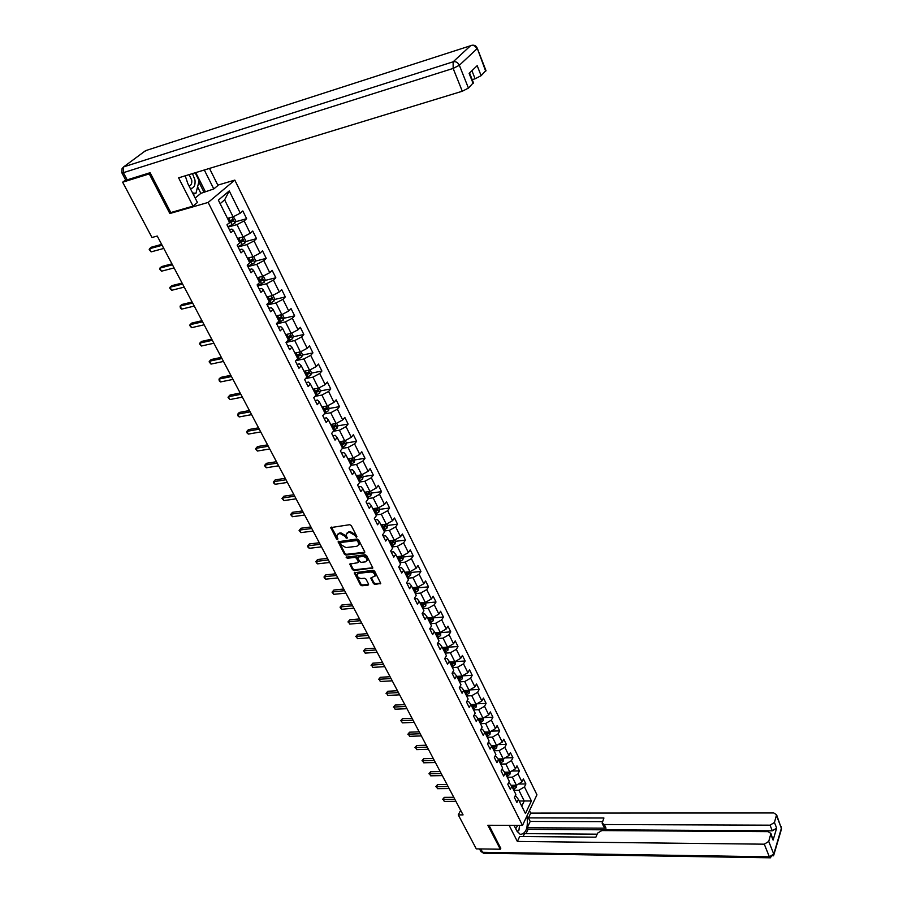 <?xml version="1.0" encoding="UTF-8"?>
<svg xmlns="http://www.w3.org/2000/svg" width="903" height="903" viewBox="0 0 903 903"><rect width="100%" height="100%" fill="white"/><g stroke="black" fill="none" stroke-linecap="round" stroke-linejoin="round"><path stroke-width="1.35" d="M356.527 537.296L356.877 536.495L351.29 525.591L349.732 524.688L330.769 527.6L336.503 538.989L337.587 539.61L336.808 535.547L338.749 533.775L340.273 533.583L345.206 536.438L347.012 538.459L346.255 534.395L348.219 532.589L349.754 532.398L354.721 535.265L356.527 537.296M373.458 583.575L374.982 584.455L380.739 583.383L374.643 571.17L373.12 570.29L354.281 572.784L360.421 584.896L361.922 585.765L368.052 585.155L368.559 584.072L365.997 579.116L364.473 578.236L361.426 578.552C358.807 578.315 357.351 577.04 357.057 574.748L358.694 573.292L370.693 572.017C373.323 572.242 374.779 573.518 375.084 575.821L370.783 578.067L373.458 583.575L373.989 582.796L375.513 583.677L380.637 583.157L380.118 583.936M487.857 825.263L500.307 849.215L476.299 848.876L458.272 814.89L463.07 814.89L157.235 236.033L151.986 237.5L122.65 182.203L149.266 173.918L169.854 213.526L208.153 202.441L522.487 825.41L487.857 825.263M364.236 552.975L364.744 551.846L358.615 539.881L357.069 538.989L338.14 541.766L344.427 554.194L345.951 555.074L364.236 552.975L364.778 552.207L346.504 554.318L345.951 555.074M366.674 555.627L372.849 567.987L353.987 570.515L352.475 569.635L349.754 564.082L357.723 562.727L358.22 561.61L356.493 558.268L354.969 557.388L347.283 558.257L346.131 557.241L365.139 554.735L366.674 555.627M208.153 202.441L234.814 180.103L536.946 794.787L522.487 825.41M518.401 784.03L525.885 783.928L523.413 778.928L521.968 781.908L517.983 773.86L519.439 770.891L516.945 765.834L515.478 768.792L511.437 760.653L512.927 757.696L510.398 752.583L508.908 755.529L504.822 747.3L506.335 744.354L503.772 739.185L502.26 742.119L498.14 733.789L499.664 730.854L497.079 725.628L495.544 728.552L491.367 720.12L492.925 717.208L490.306 711.914L488.749 714.826L484.527 706.304L486.096 703.392L483.455 698.042L481.863 700.942L477.597 692.319L479.2 689.418L476.524 684L474.91 686.89L470.587 678.164L472.213 675.286L469.504 669.8L467.867 672.679L463.499 663.84L465.147 660.985L462.404 655.431L460.744 658.287L456.32 649.359L457.99 646.503L455.225 640.893L453.532 643.737L449.051 634.685L450.755 631.852L447.944 626.174L446.24 628.996L441.702 619.842L443.429 617.031L440.596 611.275L438.847 614.085L434.264 604.818L436.014 602.019L433.147 596.206L431.374 598.994L426.735 589.614L428.519 586.837L425.606 580.945L423.812 583.722L419.105 574.218L420.922 571.452L417.976 565.492L416.148 568.247L411.384 558.641L413.224 555.887L410.244 549.848L408.393 552.591L403.573 542.861L405.447 540.129L402.422 534.012L400.537 536.732L395.661 526.878L397.557 524.169L394.498 517.983L392.591 520.681L387.647 510.703L389.577 508.017L386.484 501.741L384.543 504.427L379.531 494.313L381.495 491.65L378.357 485.306L376.382 487.959L371.314 477.721L373.311 475.08L370.128 468.646L368.119 471.287L362.983 460.914L365.015 458.295L361.798 451.782L359.755 454.39L354.552 443.892L356.617 441.296L353.355 434.693L351.29 437.289L346.018 426.645L348.106 424.071L344.811 417.389L342.7 419.951L337.361 409.172L339.483 406.621L336.142 399.848L333.997 402.388L328.59 391.462L330.758 388.945L327.36 382.082L325.193 384.599L319.707 373.526L321.908 371.031L318.466 364.078L316.253 366.562L310.7 355.342L312.935 352.881L309.458 345.838L307.201 348.287L301.579 336.921L303.848 334.482L300.327 327.337L298.035 329.764L292.324 318.24L294.638 315.836L291.059 308.6L288.734 310.993L282.955 299.311L285.303 296.94L281.68 289.603L279.309 291.962L273.44 280.122L275.833 277.785L272.164 270.347L269.76 272.672L263.811 260.662L266.238 258.36L262.513 250.82L260.064 253.111L254.036 240.943L256.508 238.663L252.738 231.021L250.244 233.279L244.126 220.93L246.643 218.695L242.817 210.941L240.277 213.164L229.26 190.917L218.357 200.127L229.576 222.544L226.969 224.824L230.908 232.669L233.493 230.378L231.913 229.08L229.441 229.757M525.885 783.928L524.44 786.908L531.404 800.961L525.444 813.535L518.39 799.437L516.911 802.474L514.394 797.451L515.873 794.414L511.832 786.332L510.33 789.369L507.791 784.289L509.292 781.264L505.195 773.092L503.682 776.106L501.097 770.97L502.621 767.956L498.49 759.683L496.943 762.696L494.336 757.493L495.882 754.49L491.706 746.126L490.137 749.129L487.496 743.869L489.065 740.878L484.832 732.412L483.252 735.403L480.577 730.075L482.168 727.096L477.89 718.54L476.276 721.508L473.567 716.124L475.192 713.156L470.858 704.498L469.221 707.455L466.49 702.003L468.126 699.046L463.747 690.287L462.076 693.233L459.311 687.714L460.981 684.779L456.546 675.907L454.852 678.842L452.053 673.254L453.757 670.331L449.254 661.357L447.549 664.269L444.705 658.626L447.008 658.445L449.254 661.357M233.493 230.378L239.724 242.817L237.162 245.131L241.045 252.863L243.584 250.526L249.725 262.796L247.208 265.155L251.034 272.774L253.54 270.403L259.59 282.492L257.118 284.885L260.888 292.403L263.349 289.998L269.32 301.929L266.882 304.356L270.607 311.772L273.022 309.334L278.914 321.096L276.521 323.545L280.19 330.859L282.571 328.387L288.373 339.991L286.025 342.485L289.649 349.698L291.974 347.192L297.708 358.638L295.394 361.155L298.972 368.266L301.263 365.738L306.918 377.036L304.65 379.576L308.171 386.597L310.429 384.046L316.005 395.175L313.77 397.76L317.246 404.679L319.47 402.095L324.967 413.089L322.766 415.685L326.197 422.525L328.387 419.906L333.817 430.754L331.649 433.384L335.036 440.133L337.18 437.492L342.542 448.193L340.42 450.845L343.761 457.505L345.872 454.841L351.165 465.406L349.066 468.081L352.362 474.651L354.439 471.964L359.665 482.394L357.611 485.092L360.861 491.582L362.904 488.873L368.063 499.167L366.042 501.887L369.248 508.287L371.257 505.556L376.348 515.715L374.361 518.469L377.533 524.778L379.508 522.036L384.531 532.059L382.579 534.836L385.705 541.066L387.647 538.301L392.613 548.2L390.683 550.988L393.776 557.151L395.695 554.352L400.593 564.138L398.697 566.949L401.745 573.033L403.63 570.211L408.472 579.873L406.598 582.706L409.612 588.711L411.475 585.878L416.249 595.416L414.409 598.26L417.389 604.197L419.218 601.342L423.936 610.767L422.13 613.634L425.065 619.492L426.871 616.625L431.521 625.937L429.749 628.815L432.65 634.606L434.422 631.716L439.027 640.916L437.278 643.805L440.145 649.528L441.883 646.627L446.432 655.713L444.705 658.626M507.283 777.257L512.373 777.178L516.381 785.226L511.064 785.294M508.378 783.093L509.45 783.082L511.832 786.332M516.381 785.226L521.968 781.908M512.373 777.178L517.983 773.86M500.691 764.096L505.793 763.983L509.856 772.121L504.551 772.212M501.65 769.887L502.824 769.864L505.195 773.092M509.856 772.121L515.478 768.792M505.793 763.983L511.437 760.653M494.031 750.777L499.145 750.641L503.253 758.87L497.971 758.994M494.833 756.533L496.131 756.5L498.49 759.683M503.253 758.87L508.908 755.529M499.145 750.641L504.822 747.3M487.281 737.311L492.417 737.141L496.571 745.472L491.322 745.618M487.936 743.022L489.358 742.988L491.706 746.126M496.571 745.472L502.26 742.119M492.417 737.141L498.14 733.789M480.464 723.687L485.611 723.495L489.81 731.915L484.595 732.096M480.96 729.364L482.507 729.308L484.832 732.412M489.81 731.915L495.544 728.552M485.611 723.495L491.367 720.12M473.567 709.905L478.725 709.679L482.981 718.201L477.789 718.404M473.894 715.537L475.576 715.469L477.89 718.54M482.981 718.201L488.749 714.826M478.725 709.679L484.527 706.304M466.58 695.965L471.761 695.705L476.062 704.317L470.892 704.566M466.738 701.552L468.555 701.462L470.858 704.498M476.062 704.317L481.863 700.942M471.761 695.705L477.597 692.319M459.525 681.855L464.718 681.562L469.063 690.287L463.882 690.558M459.492 687.397L461.467 687.296L463.747 690.287M469.063 690.287L474.91 686.89M464.718 681.562L470.587 678.164M452.369 667.577L457.584 667.249L461.986 676.076L456.783 676.381M452.155 673.085L454.277 672.961L456.546 675.907M461.986 676.076L467.867 672.679M457.584 667.249L463.499 663.84M445.145 653.129L450.371 652.767L454.819 661.707L449.604 662.046M454.819 661.707L460.744 658.287M450.371 652.767L456.32 649.359M437.82 638.511L443.057 638.116L447.572 647.158L442.335 647.53M437.334 643.929L439.648 643.76L441.883 646.627M447.572 647.158L453.532 643.737M443.057 638.116L449.051 634.685M430.415 623.713L435.675 623.284L440.224 632.439L434.986 632.845M429.884 629.086L432.21 628.906L434.422 631.716M440.224 632.439L446.24 628.996M435.675 623.284L441.702 619.842M422.92 608.735L428.191 608.272L432.797 617.539L427.537 617.979M422.344 614.051L424.67 613.859L426.871 616.625M432.797 617.539L438.847 614.085M428.191 608.272L434.264 604.818M415.324 593.576L420.617 593.079L425.279 602.448L420.008 602.933M414.703 598.847L417.039 598.621L419.218 601.342M425.279 602.448L431.374 598.994M420.617 593.079L426.735 589.614M407.648 578.236L412.942 577.694L417.671 587.187L412.389 587.695M406.971 583.44L409.319 583.203L411.475 585.878M417.671 587.187L423.812 583.722M412.942 577.694L419.105 574.218M399.871 562.704L405.187 562.117L409.973 571.723L404.668 572.288M399.149 567.852L401.496 567.592L403.63 570.211M409.973 571.723L416.148 568.247M405.187 562.117L411.384 558.641M391.992 546.97L397.32 546.349L402.174 556.079L396.857 556.677M391.225 552.06L393.573 551.789L395.695 554.352M402.174 556.079L408.393 552.591M397.32 546.349L403.573 542.861M384.023 531.043L389.362 530.388L394.272 540.231L388.945 540.874M383.199 536.066L385.558 535.784L387.647 538.301M394.272 540.231L400.537 536.732M389.362 530.388L395.661 526.878M375.953 514.924L381.303 514.213L386.281 524.191L380.931 524.869M375.072 519.88L377.443 519.575L379.508 522.036M386.281 524.191L392.591 520.681M381.303 514.213L387.647 510.703M367.769 498.591L373.142 497.846L378.176 507.937L372.815 508.66M366.832 503.479L369.214 503.163L371.257 505.556M378.176 507.937L384.543 504.427M373.142 497.846L379.531 494.313M359.496 482.044L364.88 481.254L369.982 491.492L364.598 492.248M358.502 486.875L360.884 486.525L362.904 488.873M369.982 491.492L376.382 487.959M364.88 481.254L371.314 477.721M351.109 465.293L356.504 464.458L361.674 474.82L356.279 475.633M350.059 470.057L352.452 469.684L354.439 471.964M361.674 474.82L368.119 471.287M356.504 464.458L362.983 460.914M342.418 448.362L348.027 447.448L353.254 457.945L347.847 458.792M341.503 453.013L343.896 452.629L345.872 454.841M353.254 457.945L359.755 454.39M348.027 447.448L354.552 443.892M333.421 431.239L339.438 430.212L344.732 440.845L339.314 441.748M332.835 435.743L335.239 435.336L337.18 437.492M344.732 440.845L351.29 437.289M339.438 430.212L346.018 426.645M324.279 413.901L330.735 412.75L336.097 423.518L330.667 424.466M324.053 418.258L326.468 417.829L328.387 419.906M336.097 423.518L342.7 419.951M330.735 412.75L337.361 409.172M314.989 396.349L321.908 395.051L327.349 405.966L321.897 406.96M315.158 400.526L317.574 400.074L319.47 402.095M327.349 405.966L333.997 402.388M321.908 395.051L328.59 391.462M305.53 378.583L312.98 377.115L318.488 388.177L313.025 389.227M306.151 382.567L308.566 382.093L310.429 384.046M318.488 388.177L325.193 384.599M312.98 377.115L319.707 373.526M295.902 360.602L303.916 358.954L309.503 370.162L304.029 371.257M297.008 364.361L299.435 363.875L301.263 365.738M309.503 370.162L316.253 366.562M303.916 358.954L310.7 355.342M286.104 342.395L294.739 340.533L300.406 351.899L294.909 353.05M287.752 345.917L290.179 345.397L291.974 347.192M300.406 351.899L307.201 348.287M294.739 340.533L301.579 336.921M276.668 323.838L285.438 321.874L291.172 333.388L285.664 334.595M278.361 327.213L280.799 326.672L282.571 328.387M291.172 333.388L298.035 329.764M285.438 321.874L292.324 318.24M267.22 305.011L276.013 302.945L281.826 314.628L276.307 315.881M268.846 308.262L271.295 307.686L273.022 309.334M281.826 314.628L288.734 310.993M276.013 302.945L282.955 299.311M257.637 285.924L266.453 283.768L272.345 295.597L266.814 296.918M259.195 289.039L261.656 288.441L263.349 289.998M272.345 295.597L279.309 291.962M266.453 283.768L273.44 280.122M247.919 266.566L256.757 264.319L262.739 276.318L257.186 277.695M249.42 269.557L251.881 268.925L253.54 270.403M262.739 276.318L269.76 272.672M256.757 264.319L263.811 260.662M238.076 246.948L246.925 244.6L252.987 256.768L247.433 258.202M239.498 249.792L241.959 249.138L243.584 250.526M252.987 256.768L260.064 253.111M246.925 244.6L254.036 240.943M228.087 227.048L236.958 224.61L243.11 236.947L237.534 238.437M243.11 236.947L250.244 233.279M236.958 224.61L244.126 220.93M229.26 190.917L224.633 199.868L233.087 216.844L227.5 218.402M233.087 216.844L240.277 213.164M150.316 173.105L149.266 173.918M125.619 179.968L122.65 182.203M500.307 849.215L500.849 848.086M217.826 185.138L234.814 180.103M460.654 810.307L458.272 814.89M224.633 199.868L220.14 203.683M519.18 801.006L524.237 800.984L518.875 790.227L513.796 790.272M521.753 806.165L524.237 800.984L531.404 800.961M515.026 796.153L515.997 796.141L518.39 799.437M518.875 790.227L524.44 786.908M235.333 221.822L246.643 218.695M245.3 241.654L256.508 238.663M255.131 261.204L266.238 258.36M264.816 280.494L275.833 277.785M274.377 299.525L285.303 296.94M283.802 318.296L294.638 315.836M287.402 338.061L288.023 337.925M293.103 336.819L303.848 334.482M296.534 356.29L297.843 356.019M302.268 355.093L312.935 352.881M305.541 374.293L307.392 373.921M311.321 373.142L321.908 371.031M314.436 392.049L316.637 391.631M320.249 390.943L330.758 388.945M323.206 409.578L325.599 409.149M329.053 408.517L339.483 406.621M331.92 426.871L334.381 426.453M337.745 425.866L348.106 424.071M341.131 443.847L343.027 443.531M346.334 442.989L356.617 441.296M350.183 460.62L351.527 460.406M354.8 459.898L365.015 458.295M359.022 477.213L359.913 477.077M363.164 476.592L373.311 475.08M371.415 493.072L381.495 491.65M379.542 509.36L389.577 508.017M387.556 525.433L397.557 524.169M395.469 541.315L405.447 540.129M375.343 575.787L375.625 575.053C375.321 572.739 373.853 571.475 371.235 571.249L370.693 572.017M403.28 557.004L413.224 555.887M411 572.491L420.922 571.452M418.62 587.797L428.519 586.837M426.16 602.922L436.014 602.019M433.598 617.855L443.429 617.031M440.946 632.619L450.755 631.852M448.215 647.203L457.99 646.503M455.394 661.617L465.147 660.985M462.494 675.85L472.213 675.286M469.684 689.926L479.2 689.418M476.919 703.821L486.096 703.392M484.053 717.569L492.925 717.208M491.097 731.159L499.664 730.854M498.061 744.591L506.335 744.354M504.924 757.888L512.927 757.696M511.696 771.027L519.439 770.891M169.854 213.526L171.164 212.465M356.899 536.54L355.274 534.508L350.319 531.641L349.754 532.398M346.955 533.109L350.319 531.641M337.508 534.271L340.837 532.826L345.77 535.682L347.384 537.703M331.333 527.059L337.936 538.854M338.693 541.224L344.98 553.437L346.504 554.318M357.746 541.179L356.662 540.547L340.589 542.5L341.007 544.746L345.917 547.59L356.899 546.281L358.886 544.475L357.746 541.179L358.299 540.412L357.216 539.791L356.662 540.547M340.408 542.545L341.142 541.744L357.216 539.791M358.751 544.994L359.439 543.708L359.055 541.89L358.502 542.647M358.299 540.412L359.055 541.89M372.228 568.551L372.758 567.784L354.529 569.748L353.987 570.515M350.308 563.551L353.017 568.879L354.529 569.748M358.547 561.88L357.046 557.501L355.511 556.62L347.836 557.501L347.283 558.257M346.752 556.835L347.836 557.501M365.422 561.869L367.092 560.368C366.787 558.02 365.32 556.733 362.667 556.508L358.412 556.993L357.915 558.11L359.642 561.452L361.177 562.343L365.422 561.869M367.013 560.695L367.634 559.6C367.329 557.253 365.862 555.966 363.209 555.74L362.667 556.508M358.141 557.072L358.965 556.225L363.209 555.74M371.325 577.525L373.989 582.796M375.027 576.137L375.625 575.053M357.667 573.676L359.236 572.525L371.235 571.249M354.823 572.254L360.952 584.128L362.464 584.997L368.593 584.376L368.052 585.155M230.378 217.6L227.748 218.887M228.301 218.176L227.556 218.515M233.324 216.72L235.706 220.603L234.949 223.109L227.917 226.721M228.583 223.413L233.076 221.167L232.692 219.519L228.967 221.337M231.563 220.072L231.507 221.596L229.554 222.51M161.637 244.374L151.332 247.208L149.48 248.754L162.111 245.277M151.14 251.881L149.198 249.6L149.48 248.754L151.14 251.881L163.782 248.427M190.341 188.558C193.919 188.332 195.477 185.51 195.003 180.103L192.474 173.602M189.032 185.962C191.165 185.487 192.068 183.569 191.741 180.182L189.111 174.629M195.138 172.789L199.145 180.735L195.917 193.389L192.565 192.903M193.208 194.179L195.917 193.389M519.518 825.398L518.932 830.229L517.069 831.313M515.715 828.672L517.712 825.387M514.462 826.2L515.071 825.376M185.228 175.814L187.813 183.569L197.43 202.486L193.05 206.121L178.613 177.835L462.291 91.237L453.148 68.425L123.384 172.665L127.188 179.855L150.101 172.71L170.802 212.566L193.05 206.121M195.748 172.608L204.304 169.99M204.428 170.238L213.785 188.93L217.984 185.454L209.496 168.409M195.172 198.039L200.861 193.355L213.785 188.93M472.224 79.667L475.102 78.775L471.919 70.705M485.938 70.479L481.13 75.694L475.102 78.775M473.409 82.681L468.443 88.099L462.291 91.237M481.13 75.694L477.19 65.659L469.131 73.38L473.149 83.494M127.188 179.855L125.607 179.911L121.894 172.879M195.872 172.845L205.241 191.447M204.089 192.395L198.829 181.966M200.861 193.355L197.576 186.853M514.033 825.376L516.855 830.918L520.309 834.44C526.144 833.672 528.345 827.52 526.946 815.962M509.145 825.353L517.363 841.449L519.688 836.494L595.878 837.183L597.572 833.142L601.793 830.579L768.103 831.64L770.914 833.469L773.092 840.083L776.659 828.119L772.291 830.816L528.052 829.349L526.054 833.627M597.131 834.18L524.496 833.616L523.13 836.528M528.052 829.349L527.25 827.746L530.208 821.437L528.447 817.904L530.704 813.106L773.769 812.96L776.569 814.743L774.447 822.475L776.659 828.119M529.463 810.623L530.704 813.106M517.363 841.449L764.288 844.181L768.735 841.427L770.914 833.469M772.291 830.816L770.056 825.173L604.31 824.529L602.12 823.197L603.915 818.005L528.447 817.904M770.056 825.173L774.447 822.475M500.736 848.323L488.997 825.263M604.31 824.529L606.015 828.175L527.25 827.746M772.878 838.435L773.16 839.135M606.015 828.175L603.836 826.832L602.369 823.705M602.391 821.628L530.208 821.437M517.419 831.9L518.074 830.726M519.304 827.159L519.631 825.398M240.221 237.715L237.771 238.911M243.55 236.721L245.627 240.525L244.894 243.042L237.918 246.643M239.611 242.918L243.042 241.135L242.67 239.509L238.979 241.327M241.564 240.063L241.473 241.552L239.543 242.456M249.939 257.558L247.648 258.653M253.574 256.475L255.425 260.188L254.702 262.705L247.783 266.295M249.6 262.547L252.874 260.832L252.524 259.217L248.844 261.046M251.429 259.771L251.305 261.227L249.397 262.13M171.92 263.845L161.637 266.566L159.82 268.135L172.428 264.805M161.456 271.216L159.526 268.947L159.82 268.135L161.456 271.216L174.076 267.909M182.079 283.057L171.807 285.664L170.012 287.256L182.609 284.061M171.638 290.303L169.708 288.034L170.012 287.256L171.638 290.303L184.223 287.12M259.545 277.108L257.4 278.124M263.315 276.025L265.076 279.569L264.376 282.086L257.513 285.664M259.319 281.962L262.57 280.257L262.231 278.666L258.585 280.483M261.148 279.219L261.012 280.641L259.105 281.533M269.015 296.398L267.017 297.335M272.92 295.304L274.602 298.69L273.914 301.207L267.096 304.785M268.913 301.128L272.13 299.412L271.803 297.843L268.18 299.661M270.742 298.396L270.573 299.785L268.688 300.676M278.372 315.407L276.51 316.287M282.391 314.323L284.005 317.551L283.316 320.068L276.566 323.635M278.372 320.023L281.567 318.319L281.251 316.761L277.65 318.578M280.19 317.314L280.02 318.669L278.135 319.549M192.091 302.008L181.842 304.503L180.081 306.117L192.644 303.058M181.672 309.119L180.397 308.058L180.081 306.117L181.672 309.119L194.235 306.083M201.967 320.7L191.741 323.093L190.002 324.73L202.543 321.807M191.583 327.687L189.675 325.441L190.002 324.73L191.583 327.687L204.123 324.787M211.708 339.144L201.504 341.436L199.8 343.095L212.318 340.296M201.358 346.018L199.461 343.772L199.8 343.095L201.358 346.018L213.864 343.23M287.606 334.166L285.867 334.979M291.737 333.094L293.272 336.164L292.606 338.681L286.522 341.955M287.707 338.659L290.879 336.954L290.574 335.419L286.996 337.237M289.524 335.972L289.332 337.293L287.459 338.173M221.325 357.351L211.144 359.541L209.462 361.211L221.957 358.536M211.009 364.09L209.112 361.855L209.462 361.211L211.009 364.09L223.492 361.437M296.726 352.667L295.089 353.423M300.959 351.606L302.415 354.529L301.76 357.046L296.489 359.97M296.918 357.057L300.056 355.353L299.762 353.829L296.207 355.647M298.724 354.394L298.509 355.68L296.658 356.55M230.818 375.309L220.659 377.398L219 379.091L231.473 376.54M220.524 381.935L219.248 380.852L219 379.091L220.524 381.935L232.985 379.407M305.722 370.919L304.209 371.618M310.056 369.869L311.445 372.646L310.801 375.163L306.252 377.77M306.004 375.196L309.119 373.503L308.837 372.002L305.304 373.808M309.119 373.503L305.745 374.677M240.187 393.042L230.051 395.029L228.425 396.744L240.853 394.318M229.915 399.555L228.041 397.331L228.425 396.744L229.915 399.555L242.354 397.139M314.616 388.922L313.194 389.565M319.041 387.884L320.351 390.525L319.718 393.042L315.836 395.367M314.966 393.11L318.059 391.417L317.788 389.927L314.278 391.744M318.059 391.417L314.695 392.579M249.431 410.538L239.318 412.434L237.715 414.172L250.12 411.847M239.193 416.938L237.918 415.831L237.715 414.172L239.193 416.938L251.598 414.635M323.387 406.689L322.066 407.287M327.902 405.673L329.144 408.167L328.523 410.684L324.888 412.919M323.816 410.786L326.886 409.093L326.626 407.614L323.139 409.431M326.886 409.093L323.534 410.233M258.563 427.819L248.46 429.614L246.891 431.363L259.274 429.162M248.348 434.095L247.072 432.988L246.891 431.363L248.348 434.095L260.73 431.916M332.056 424.229L330.825 424.782M336.638 423.225L337.812 425.584L337.214 428.101L333.602 430.336M332.541 428.225L335.589 426.543L335.34 425.076L331.875 426.893M335.589 426.543L332.259 427.661M267.57 444.863L257.502 446.579L255.944 448.339L268.304 446.251M257.389 451.037L255.538 448.847L255.944 448.339L257.389 451.037L269.737 448.972M340.612 441.522L339.46 442.041M345.273 440.551L346.38 442.775L345.793 445.292L342.203 447.527M341.165 445.45L344.19 443.768L343.953 442.312L340.51 444.129M344.19 443.768L340.871 444.863M276.465 461.704L266.419 463.329L264.884 465.101L277.21 463.115M266.306 467.765L264.466 465.576L264.884 465.101L266.306 467.765L278.632 465.801M264.466 465.576L266.419 463.329M349.675 462.438L352.678 460.767L352.441 459.334L350.093 460.665L349.066 458.6L347.994 459.085M353.795 457.652L354.834 459.751L354.258 462.268L350.703 464.492M350.093 460.665L349.021 461.14M352.678 460.767L349.382 461.851M285.246 478.319L275.223 479.865L273.711 481.649L286.014 479.775M275.122 484.29L273.846 483.161L273.711 481.649L275.122 484.29L287.414 482.428M273.293 482.1L275.223 479.865M357.407 475.463L356.414 475.904M362.205 474.538L363.187 476.502L362.611 479.019L359.089 481.254M358.073 479.222L361.053 477.552L360.828 476.129L357.43 477.935M361.053 477.552L357.769 478.613M293.915 494.731L283.914 496.187L282.436 497.993L294.705 496.221M283.824 500.601L281.996 498.422L282.436 497.993L283.824 500.601L296.082 498.84M281.996 498.422L283.914 496.187M365.647 492.101L364.733 492.507M370.501 491.198L371.426 493.049L370.862 495.555L367.374 497.79M366.37 495.781L369.327 494.122L369.113 492.711L365.738 494.517M369.327 494.122L366.054 495.171M302.482 510.94L292.504 512.317L291.048 514.134L303.284 512.464M292.414 516.708L290.597 514.541L291.048 514.134L292.414 516.708L304.65 515.049M290.597 514.541L292.504 512.317M373.786 508.536L372.939 508.908M378.696 507.655L379.565 509.382L379.012 511.888L375.546 514.123M374.553 512.148L377.488 510.477L377.285 509.089L373.932 510.895M377.488 510.477L374.237 511.516M310.937 526.946L300.981 528.244L299.548 530.072L311.761 528.503M300.902 532.612L299.096 530.456L299.548 530.072L300.902 532.612L313.104 531.054M299.096 530.456L300.981 528.244M381.834 524.756L381.043 525.106M386.8 523.898L387.59 525.512L387.06 528.018L383.628 530.253M382.646 528.3L385.558 526.641L385.355 525.253L382.025 527.059M385.558 526.641L382.319 527.645M319.29 542.759L309.357 543.967L307.946 545.818L320.125 544.34M309.277 548.324L308.013 547.173L307.946 545.818L309.277 548.324L321.457 546.868M307.483 546.168L309.357 543.967M389.78 540.773L389.046 541.089M394.792 539.949L395.537 541.439L395.006 543.945L391.597 546.18M390.627 544.249L393.527 542.59L393.324 541.224L390.017 543.03M393.527 542.59L390.299 543.583M327.541 558.37L317.63 559.51L316.242 561.373L328.399 559.984M317.563 563.844L316.298 562.693L316.242 561.373L317.563 563.844L329.708 562.479M315.768 561.7L317.63 559.51M397.636 556.587L396.959 556.88M402.682 555.796L403.37 557.174L402.851 559.679L399.476 561.903M398.516 559.995L401.383 558.347L401.203 556.993L397.918 558.799M401.383 558.347L398.178 559.329M335.69 573.8L325.802 574.861L324.437 576.735L336.559 575.437M325.735 579.173L324.482 578.022L324.437 576.735L325.735 579.173L337.857 577.897M323.963 577.04L325.802 574.861M405.391 572.209L404.77 572.479M410.481 571.441L411.113 572.716L410.605 575.222L407.253 577.446M406.305 575.561L409.161 573.913L408.98 572.57L405.707 574.376M409.161 573.913L405.966 574.884M343.738 589.038L333.884 590.02L332.53 591.905L344.63 590.709M333.817 594.321L332.044 592.199L332.53 591.905L333.817 594.321L345.905 593.136M332.044 592.199L333.884 590.02M413.055 587.639L412.479 587.887M418.179 586.905L418.258 590.562L414.928 592.786M414.003 590.934L416.836 589.287L416.655 587.955L413.416 589.749M416.836 589.287L413.653 590.235M351.696 604.084L341.865 605.01L340.533 606.906L352.588 605.789M341.808 609.288L340.544 608.125L340.533 606.906L341.808 609.288L353.863 608.193M340.036 607.166L341.865 605.01M425.787 602.166L425.821 605.732L422.525 607.945M421.599 606.116L424.41 604.479L424.241 603.159L421.024 604.954M424.41 604.479L421.249 605.405M359.552 618.961L349.743 619.808L348.434 621.715L360.466 620.688M349.687 624.075L348.434 621.715L349.687 624.075L361.719 623.059M347.937 621.964L349.743 619.808M433.293 617.257L433.293 620.711L430.02 622.923M429.117 621.117L431.905 619.481L431.747 618.171L428.541 619.966M431.905 619.481L428.756 620.395M367.318 633.658L357.532 634.437L356.245 636.355L368.243 635.419M357.486 638.692L356.245 636.355L357.486 638.692L369.485 637.755M355.737 636.581L357.532 634.437M440.72 632.156L440.675 635.509L437.424 637.721M436.533 635.926L439.298 634.301L439.151 633.003L435.968 634.798M439.298 634.301L436.172 635.204M374.993 648.185L365.23 648.896L363.965 650.826L375.93 649.968M365.184 653.129L363.965 650.826L365.184 653.129L377.161 652.282M363.446 651.029L365.23 648.896M448.057 646.875L447.967 650.126L444.75 652.35M443.858 650.578L446.613 648.952L446.466 647.665L443.305 649.449M446.613 648.952L443.497 649.844M382.579 662.531L372.837 663.186L371.584 665.127L383.527 664.337M372.804 667.396L371.584 665.127L372.804 667.396L384.734 666.628M371.065 665.308L372.837 663.186M455.304 661.425L455.18 664.574L451.985 666.786M451.105 665.037L453.837 663.423L453.69 662.147L450.552 663.931M453.837 663.423L450.732 664.303M390.073 676.719L380.355 677.306L379.125 679.259L391.033 678.548M380.321 681.505L379.125 679.259L380.321 681.505L392.229 680.806M378.594 679.417L380.355 677.306M462.46 675.805L462.302 678.853L459.13 681.065M458.261 679.338L460.981 677.724L460.835 676.46L457.719 678.243M460.981 677.724L457.889 678.582M397.478 690.739L387.793 691.258L386.574 693.222L398.46 692.59M387.759 695.445L386.574 693.222L387.759 695.445L399.634 694.825M386.044 693.369L387.793 691.258M469.537 690.005L469.346 692.973L466.196 695.175M465.338 693.47L468.036 691.856L467.901 690.603L464.797 692.387M468.036 691.856L464.955 692.703M404.804 704.6L395.142 705.062L393.945 707.026L405.786 706.473M395.119 709.227L393.945 707.026L395.119 709.227L406.96 708.686M393.403 707.151L395.142 705.062M476.536 704.047L476.299 706.914L473.172 709.126M472.325 707.433L475.001 705.83L474.876 704.588L471.795 706.372M475.001 705.83L471.942 706.665M412.039 718.303L402.399 718.698L401.225 720.673L413.043 720.188M402.377 722.851L401.225 720.673L402.377 722.851L414.195 722.377M400.672 720.786L402.399 718.698M483.444 717.919L483.184 720.707L480.08 722.908M479.233 721.237L481.897 719.635L481.773 718.404L478.714 720.188M481.897 719.635L478.85 720.459M419.195 731.836L409.578 732.186L408.416 734.162L420.2 733.755M409.567 736.317L408.416 734.162L409.567 736.317L421.351 735.911M407.863 734.263L409.578 732.186M490.284 731.633L489.979 734.331L486.898 736.532M486.074 734.884L488.715 733.292L488.591 732.062L485.543 733.834M488.715 733.292L485.679 734.094M426.261 745.223L416.678 745.517L415.538 747.503L427.288 747.165M416.667 749.625L415.538 747.503L416.667 749.625L428.417 749.298M414.974 747.582L416.678 745.517M497.034 745.201L496.695 747.808L493.636 750.009M492.824 748.373L495.442 746.781L495.329 745.562L492.304 747.334M495.442 746.781L492.428 747.571M433.259 758.464L423.699 758.689L422.57 760.698L434.298 760.428M423.688 762.798L422.57 760.698L423.688 762.798L435.415 762.538M422.006 760.755L423.699 758.689M503.716 758.599L503.343 761.127L500.307 763.317M501.899 758.904L498.987 760.687M499.494 761.703L502.102 760.123L501.854 758.915M502.102 760.123L499.099 760.902M440.179 771.557L430.641 771.726L429.523 773.736L441.217 773.532M430.641 775.812L429.523 773.736L430.641 775.812L442.323 775.621M428.959 773.781L430.641 771.726M510.297 771.862L509.913 774.289L506.899 776.49M508.355 772.155L505.59 773.882M506.098 774.887L508.682 773.307L508.66 772.144M508.682 773.307L505.691 774.074M447.019 784.493L437.503 784.617L436.409 786.637L448.069 786.49M437.503 788.68L436.409 786.637L437.503 788.68L449.163 788.556M435.833 786.66L437.503 784.617M516.764 784.989L516.403 787.314L513.412 789.504M514.812 785.238L512.125 786.931M512.622 787.924L515.195 786.344L515.218 785.238M515.195 786.344L512.215 787.111M453.78 797.293L444.299 797.36L443.215 799.381L454.841 799.313M444.299 801.412L443.215 799.381L444.299 801.412L455.913 801.345M442.628 799.392L444.299 797.36M355.274 534.508L354.721 535.265M348.784 531.833L348.219 532.589M346.492 537.082L345.928 537.838M345.77 535.682L345.206 536.438M340.837 532.826L340.273 533.583M339.314 533.018L338.749 533.775M337.067 538.233L336.503 538.989M331.457 527.454L330.893 528.199M355.996 535.908L355.443 536.664M344.98 553.437L344.427 554.194M338.817 541.597L338.253 542.353M341.142 541.744L340.589 542.5M353.017 568.879L352.475 569.635M350.42 563.878L349.867 564.646M358.773 560.853L358.22 561.61M357.046 557.501L356.493 558.268M355.511 556.62L354.969 557.388M358.965 556.225L358.412 556.993M371.438 577.841L370.907 578.609M359.236 572.525L358.694 573.292M362.464 584.997L361.922 585.765M360.952 584.128L360.421 584.896M354.935 572.57L354.394 573.337M375.513 583.677L374.982 584.455M234.972 223.052L232.026 217.138M230.141 220.806L228.91 218.357M232.139 224.802L230.908 222.352M231.507 221.596L233.076 221.167M485.69 71.247L477.292 48.344C476.344 45.94 474.606 44.913 472.066 45.252L145.564 150.666L123.643 166.886L453.137 61.81L470.869 45.455C473.533 44.913 475.554 46.042 476.931 48.83L459.345 65.276L468.443 88.099M486.04 70.739L477.213 48.107M459.345 65.276C457.911 62.431 455.846 61.28 453.137 61.81L453.148 68.425L459.345 65.276M144.367 151.546L146.625 150.316M123.384 172.665L123.643 166.886L122.097 168.534L121.815 172.733L123.384 172.665M773.092 840.083L770.846 834.417M768.735 841.427L773.769 854.069L781.411 828.198L776.501 815.635M480.791 848.944L482.563 852.285L769.356 856.812L764.288 844.181M773.769 854.069L769.356 856.812L770.09 857.805L773.769 854.069M781.208 826.617L781.253 829.857M773.555 855.807L781.546 828.841L776.569 814.743M770.519 857.805L483.477 853.188L480.746 851.213L479.538 848.922M483.985 853.188L480.927 851.574M244.916 242.986L242.049 237.229M240.142 240.808L238.923 238.381M242.106 244.747L240.898 242.331M241.473 241.552L243.042 241.135M254.714 262.638L251.926 257.039M249.996 260.515L248.799 258.134M251.937 264.41L250.752 262.028M251.305 261.227L252.874 260.832M264.387 282.018L261.678 276.578M259.725 279.964L258.54 277.616M261.644 283.802L260.47 281.454M261.012 280.641L262.57 280.257M273.925 301.15L271.284 295.857M269.32 299.141L268.157 296.827M271.205 302.923L270.053 300.609M270.573 299.785L272.13 299.412M283.339 320.012L280.765 314.865M278.779 318.07L277.627 315.779M280.641 321.795L279.501 319.515M280.02 318.669L281.567 318.319M292.617 338.625L290.123 333.613M288.113 336.729L286.985 334.471M289.953 340.408L288.825 338.151M289.332 337.293L290.879 336.954M301.783 356.978L299.356 352.114M297.324 355.15L296.207 352.915M299.141 358.773L298.024 356.55M298.509 355.68L300.056 355.353M310.813 375.095L308.465 370.365M306.41 373.311L305.316 371.11M308.205 376.901L307.11 374.7M319.741 392.974L317.45 388.38M315.384 391.247L314.289 389.08M317.145 394.78L316.061 392.613M328.534 410.628L326.31 406.158M324.233 408.946L323.161 406.801M325.972 412.434L324.899 410.289M337.225 428.045L335.058 423.699M332.959 426.408L331.909 424.297M334.686 429.851L333.636 427.74M345.804 445.235L343.704 441.014M341.582 443.644L340.544 441.556M343.287 447.041L342.248 444.965M354.269 462.201L352.226 458.103M351.775 464.018L350.748 461.964M362.622 478.951L360.647 474.978M358.502 477.461L357.486 475.452M360.15 480.78L359.134 478.748M370.873 495.499L368.955 491.638M366.799 494.043L365.805 492.079M368.424 497.316L367.431 495.318M379.023 511.832L377.149 508.084M374.982 510.421L374.023 508.502M376.596 513.649L375.614 511.674M387.071 527.962L385.254 524.316M383.075 526.596L382.127 524.711M384.667 529.79L383.685 527.826M395.017 543.888L393.256 540.355M391.055 542.568L390.141 540.728M392.636 545.717L391.665 543.787M402.862 559.612L401.158 556.192M398.945 558.336L398.042 556.541M400.503 561.452L399.555 559.544M410.617 575.155L408.957 571.836M406.734 573.913L405.853 572.152M408.28 576.983L407.332 575.109M418.27 590.506L416.667 587.277M414.432 589.298L413.574 587.582M415.956 592.334L415.019 590.483M425.832 605.665L424.275 602.538M422.04 604.502L421.193 602.82M423.541 607.505L422.615 605.665M433.305 620.643L431.792 617.618M429.546 619.514L428.722 617.878M431.024 622.483L430.121 620.666M440.687 635.441L439.23 632.518M436.962 634.357L436.16 632.755M438.429 637.281L437.537 635.486M447.978 650.07L446.567 647.225M444.299 649.009L443.508 647.44M445.743 651.91L444.863 650.137M455.191 664.518L453.825 661.764M451.545 663.502L450.778 661.967M452.967 666.358L452.098 664.608M462.313 678.796L460.993 676.133M458.701 677.814L457.956 676.313M460.112 680.636L459.243 678.909M469.357 692.906L468.07 690.332M465.779 691.958L465.045 690.49M467.167 694.746L466.32 693.041M476.31 706.857L475.068 704.374M472.766 705.943L472.055 704.509M474.143 708.697L473.307 707.004M483.184 720.639L481.988 718.235M479.674 719.759L478.985 718.359M481.039 722.49L480.204 720.82M489.99 734.274L488.828 731.949M486.514 733.417L485.825 732.051M487.857 736.114L487.033 734.466M496.706 747.74L495.589 745.494M493.264 746.916L492.598 745.585M494.596 749.58L493.783 747.955M503.355 761.06L502.271 758.892M499.946 760.27L499.291 758.96M501.255 762.9L500.454 761.285M509.924 774.232L508.874 772.144M506.538 773.465L505.906 772.189M507.847 776.072L507.046 774.481M516.414 787.247L515.41 785.238M513.062 786.513L512.441 785.271M514.36 789.087L513.57 787.518M359.439 543.708L358.886 544.475M358.886 561.406L358.344 562.174M367.634 559.6L367.092 560.368M473.522 82.963L469.56 72.962"/></g></svg>
